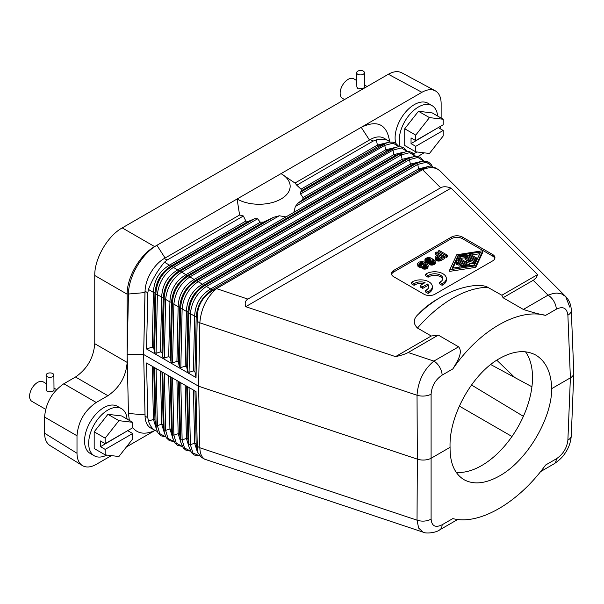 <?xml version="1.0" encoding="UTF-8"?>
<svg xmlns="http://www.w3.org/2000/svg" width="604" height="604" viewBox="0 0 604 604"><rect width="100%" height="100%" fill="white"/><g stroke="black" fill="none" stroke-linecap="round" stroke-linejoin="round"><path stroke-width="0.91" d="M170.222 376.662L171.445 429.806L172.729 437.892L171.445 429.806A1.94 1.148 -1.3 0 0 169.92 428.931L172.835 438.383M204.726 459.214L201.162 457.16L197.417 451.958L197.274 446.288L199.841 447.768L417.032 520.165L418.64 528.07L423.079 532.147L204.726 459.214C201.645 457.319 200.022 453.498 199.841 447.768L198.61 386.228L199.841 322.846C201.049 308.772 206.613 297.372 216.534 288.644L213.242 290.388C202.755 296.39 197.417 305.465 197.244 317.621L196.179 317.07A1.94 1.095 1.3 0 0 194.654 316.186L190.373 313.665L189.06 372.358L193.431 370.886L194.956 371.77L196.021 377.553L146.553 348.991L147.806 292.804L145.058 291.219L143.699 352.034L144.968 292.57L128.448 294.027C128.524 276.572 141.948 253.574 156.912 245.292L154.632 246.606C139.939 254.729 126.848 277.417 127.157 294.201L127.157 362.408C125.994 376.541 119.577 387.647 107.92 395.718L75.515 377.017C87.18 368.938 93.59 357.832 94.752 343.699L94.752 275.492C94.443 258.708 107.542 236.021 122.227 227.897L388.349 74.254L421.902 92.299L361.222 127.331C377.508 119.6 386.975 124.356 389.618 141.6M424 266.56L425.088 266.288L425.088 264.703L423.646 265.179L423.336 266.07L423.336 265.481M424.567 266.349L424.567 264.763M127.067 419.085A27.203 15.704 120 0 0 122.469 409.316A27.203 15.704 120 0 0 121.517 408.681L117.395 406.303A27.203 15.704 120 0 0 90.691 421.162A27.203 15.704 120 0 0 89.241 452.796A27.203 15.704 120 0 0 90.192 453.423L94.315 455.809A27.203 15.704 120 0 0 106.795 455.069M129.339 420.392L128.448 413.476L127.157 354.495L128.448 294.027M111.4 455.62L96.232 464.378C90.826 467.39 86.221 467.79 82.401 465.586C78.875 463.276 77.078 459.168 77.002 453.272L77.002 435.786C78.165 421.645 84.575 410.539 96.232 402.468L107.92 395.718M154.805 430.561L126.417 446.952M154.971 430.493L152.714 431.407C144.084 434.676 137.395 433.393 132.653 427.564M197.274 446.288L196.021 391.551L146.553 362.996L147.806 417.726L145.058 416.141L143.646 354.495L127.157 354.495M143.699 352.034L143.646 354.495L198.61 386.228L417.356 459.146L417.032 395.243C418.127 380.928 423.736 369.55 433.876 361.094L408.153 352.517C405.571 353.989 401.366 355.363 395.529 356.632L245.692 306.681C244.605 303.11 245.33 300.581 247.859 299.086L440.663 187.776L422.581 169.686C428.553 167.142 433.68 167.036 437.976 169.377L440.354 171.204L565.691 296.534L569.738 307.074M145.058 291.219A27.203 15.704 -60 0 1 145.088 290.494A27.203 15.704 -60 0 1 164.288 258.482L239.66 214.971A40.808 23.564 180 0 0 243.382 215.99L167.036 260.067L164.288 258.482M144.968 292.57L145.088 290.494M436.111 256.073L438.587 254.646L435.288 252.744L436.42 252.087L444.665 256.851L440.135 259.35L438.376 259.531L435.288 258.218L435.084 257.145L436.111 256.073M428.908 291.347L428.085 291.823L425.609 290.396L425.609 291.981L428.085 293.408L428.908 292.932L428.908 291.347A11.657 6.735 0 0 0 432.321 286.59A11.657 6.735 0 0 0 425.125 280.369A11.657 6.735 0 0 0 412.419 281.826L411.596 282.302L414.065 283.729L414.065 285.315L414.888 284.839L414.888 283.253L414.065 283.729M428.908 292.932A11.657 6.735 0 0 0 432.321 288.176L432.321 286.59M440.633 126.228L440.105 128.675M424.061 152.82L417.976 156.474M189.06 372.358L187.534 371.475L186.712 367.006L185.186 366.122L186.41 311.43C186.915 299.425 192.246 290.343 202.416 284.19A1.94 1.125 -120 0 0 203.933 285.073C194.231 291.483 188.893 300.566 187.935 312.313A1.94 1.095 1.3 0 0 186.41 311.43L182.129 308.901C183.367 297.327 188.697 288.251 198.127 281.668L409.474 159.645A1.94 1.125 -120 0 0 407.949 158.769L414.359 156.383L417.877 156.459L420.271 157.334L423.804 161.034M420.376 161.645L410.388 164.122L202.416 284.19L198.127 281.668A1.94 1.125 60 0 0 196.602 280.784C186.719 287.104 181.389 296.187 180.604 308.025A1.94 1.095 -178.7 0 0 182.129 308.901L180.815 367.602L185.186 366.122M180.815 367.602L179.29 366.719L178.467 362.249L176.942 361.366L178.165 306.673C178.671 294.661 184.001 285.586 194.171 279.433A1.94 1.125 -120 0 0 195.688 280.316C185.987 286.726 180.649 295.801 179.69 307.549A1.94 1.095 1.3 0 0 178.165 306.673L173.884 304.144C175.122 292.57 180.453 283.487 189.882 276.904L401.23 154.888A1.94 1.125 -120 0 0 399.705 154.005L406.114 151.619L409.633 151.695L412.026 152.57L415.56 156.277M412.132 156.881L402.143 159.358L194.171 279.433L189.882 276.904A1.94 1.125 60 0 0 188.357 276.028C178.474 282.347 173.144 291.422 172.359 303.261A1.94 1.095 -178.7 0 0 173.884 304.144L172.57 362.838L176.942 361.366M172.57 362.838L171.045 361.962L170.222 357.485L168.697 356.609L169.92 301.909C170.426 289.905 175.756 280.822 185.926 274.677L181.638 272.147A1.94 1.125 -120 0 0 180.113 271.264L179.199 270.796A1.94 1.125 60 0 1 177.682 269.913L173.393 267.391A1.94 1.125 -120 0 0 171.868 266.507L170.955 266.032A1.94 1.125 60 0 1 169.437 265.156L164.447 262.212L167.036 260.067M164.326 358.081L162.801 357.198L164.114 298.504L163.201 298.029A1.94 1.095 1.3 0 0 161.676 297.153C162.182 285.141 167.512 276.066 177.682 269.913L260.301 222.212L263.563 222.083L273.612 217.289L180.113 271.264C170.23 277.591 164.9 286.666 164.114 298.504A1.94 1.095 1.3 0 0 165.639 299.388L164.326 358.081L168.697 356.609M160.453 351.845L161.676 297.153L157.395 294.624L156.081 353.317L160.453 351.845L161.978 352.728L162.801 357.198M156.081 353.317L154.556 352.442L153.733 347.964L152.208 347.089L153.431 292.389C153.937 280.384 159.267 271.302 169.437 265.156L245.836 221.041L248.206 221.434L170.955 266.032C161.253 272.449 155.915 281.524 154.956 293.272A1.94 1.095 -178.7 0 0 153.431 292.389L148.448 289.452C152.344 279.441 157.674 270.358 164.447 262.212M146.553 348.991L152.208 347.089M154.556 352.442L155.87 293.748C156.655 281.909 161.985 272.827 171.868 266.507L254.722 218.671L257.568 218.791L173.393 267.391C163.963 273.974 158.633 283.049 157.395 294.624A1.94 1.095 -178.7 0 1 155.87 293.748L154.956 293.272L153.733 347.964M415.469 156.277L409.595 152.676L401.23 154.888L402.143 159.358A1.94 1.125 60 0 0 403.668 160.241L407.949 158.769L196.602 280.784L195.688 280.316L403.668 160.241L411.581 157.063M395.643 147.361L385.654 149.837A1.94 1.125 -120 0 0 387.179 150.721L391.46 149.248A1.94 1.125 60 0 1 392.985 150.124L393.899 154.601A1.94 1.125 -120 0 0 395.424 155.477L399.705 154.005L188.357 276.028L187.444 275.552A1.94 1.125 60 0 1 185.926 274.677L285.941 216.927L279.282 215.771L273.612 217.289M285.941 216.927L293.876 212.344L295.341 206.5L297.968 203.223L302.815 199.426L303.027 197.546L385.654 149.837L384.74 145.368L300.566 193.967L303.027 197.546M387.398 142.604L377.409 145.081A1.94 1.125 -120 0 0 378.934 145.964L383.215 144.484A1.94 1.125 60 0 1 384.74 145.368L393.106 143.156L398.98 146.757M300.369 192.321L386.847 142.786L378.934 145.964L301.683 190.562L300.369 192.321L300.566 193.967M161.978 352.728L163.201 298.029C164.16 286.281 169.498 277.206 179.199 270.796L263.563 222.083M170.222 357.485L171.445 302.793A1.94 1.095 -178.7 0 0 169.92 301.909L165.639 299.388C166.878 287.806 172.208 278.731 181.638 272.147L279.282 215.771M403.336 152.299L395.424 155.477L187.444 275.552C177.742 281.962 172.404 291.045 171.445 302.793L172.359 303.261L171.045 361.962M436.624 257.682L438.897 258.633L442.498 256.911L439.614 255.243L436.624 257.327M427.149 264.227L428.176 265.42L427.866 266.432L426.22 267.383L424.469 267.557L422.407 266.968L421.788 265.775L418.383 265.118L417.666 263.518L419.214 262.03L422.196 261.494L424.469 262.204L425.088 263.873L427.149 264.227M525.51 351.815A71.899 41.51 -60 0 1 525.797 410.546A71.899 41.51 -60 0 1 481.675 465.563A71.899 41.51 -60 0 1 456.224 472.373M421.788 266.017L421.992 268.199L423.434 269.029L426.839 268.727L427.458 268.372L427.458 266.787M427.458 268.372L427.866 266.432M145.058 416.141A27.203 15.704 120 0 0 145.088 416.836A27.203 15.704 120 0 0 150.69 428.017L157.206 431.46M436.934 258.097L436.934 256.911M437.221 258.263L437.455 256.496M193.431 370.886L194.654 316.186C195.16 304.182 200.49 295.099 210.66 288.954L206.372 286.424C196.942 293.008 191.611 302.091 190.373 313.665A1.94 1.095 -178.7 0 1 188.848 312.781C189.633 300.943 194.964 291.868 204.847 285.549A1.94 1.125 60 0 1 206.372 286.424L417.719 164.409A1.94 1.125 -120 0 0 416.194 163.525L422.604 161.14L426.122 161.215L428.515 162.091L431.052 164.265L432.381 166.47M390.101 142.046L388.425 140.77C385.45 139.109 381.418 138.814 376.345 139.871L377.409 145.081L301.003 189.188L296.738 185.186L373.083 141.109L376.345 139.871M147.806 292.804L148.448 289.452M196.021 377.553L197.244 317.621M428.689 166.425L418.632 168.878L210.66 288.954A1.94 1.125 -120 0 0 212.178 289.829C202.476 296.247 197.138 305.322 196.179 317.07L194.956 371.77M435.084 257.621L435.288 259.803L436.526 260.641L436.526 259.056M436.526 260.641L437.349 260.996L437.349 259.41M388.425 140.77L383.94 138.18A27.203 15.704 120 0 0 370.335 139.524L294.963 183.035L281.056 173.62A31.091 17.954 180 0 1 281.056 199.003A31.091 17.954 180 0 1 237.085 199.003L361.222 127.331L369.467 140.022M426.839 268.727L426.839 267.142M147.806 417.726L148.448 421.124C150.094 425.752 152.336 428.916 155.175 430.607M434.872 262.385L432.607 263.457L430.131 263.336L429.308 262.982L430.342 262.385L432.192 262.619L433.536 262.083L433.43 260.596L432.192 259.644L431.988 260.717L431.06 261.373L427.247 261.668L425.186 260.483L425.291 258.633L427.556 257.561L430.75 257.863L434.978 260.543L434.872 263.971L435.182 261.97M429.308 262.982L429.308 264.567L432.094 265.103L434.563 264.265L434.563 262.68M154.556 367.617L156.24 428.372L158.037 432.977L161.087 435.846L165.783 436.896M156.24 428.372L154.956 420.286L155.87 424.763A1.94 1.148 -1.3 0 0 157.395 425.639L159.773 433.664L165.738 436.813M197.244 449.293L196.179 444.083A1.94 1.148 -1.3 0 0 194.654 443.208L197.599 452.69M193.431 390.063L194.654 443.208L190.373 444.68L192.963 452.985L199.441 455.839M189.06 387.534L190.373 444.68A1.94 1.148 178.7 0 1 188.848 443.804L187.935 439.327A1.94 1.148 -1.3 0 0 186.41 438.444L189.324 447.904M185.186 385.299L186.41 438.444L182.129 439.923L184.507 447.941L190.471 451.09M180.815 382.777L182.129 439.923A1.94 1.148 178.7 0 1 180.604 439.04L179.69 434.57A1.94 1.148 -1.3 0 0 178.165 433.687L181.079 443.14M176.942 380.543L178.165 433.687L173.884 435.159L176.262 443.185L182.227 446.333M172.57 378.013L173.884 435.159A1.94 1.148 178.7 0 1 172.359 434.284L171.045 377.138M162.801 372.374L164.114 429.519A1.94 1.148 -1.3 0 0 165.639 430.403L168.018 438.429L173.982 441.569M419.863 264.544L422.815 264.265L422.815 262.68L420.241 262.74L419.418 263.336L419.418 264.167L419.418 263.336M422.302 264.091L422.302 262.506M161.978 371.905L163.201 425.05L164.484 433.136L163.201 425.05A1.94 1.148 -1.3 0 0 161.676 424.167L164.59 433.619M419.418 264.167L420.656 264.884L422.717 264.643L423.54 264.046L423.54 263.216L422.815 262.68M435.907 260.279L435.907 258.693M437.349 260.996L441.056 260.52L444.665 258.437L444.665 256.851M194.956 390.939L196.179 444.083L197.417 451.958M153.733 367.141L154.956 420.286A1.94 1.148 -1.3 0 0 153.431 419.41L156.345 428.863M437.213 255.439L435.288 254.329L435.288 252.744M429.519 264.688L429.519 263.095M421.584 264.031L421.584 262.446M433.846 264.688L433.846 263.095M145.088 416.836L143.699 356.896M430.131 264.922L430.131 263.336M430.75 265.043L430.75 263.457M428.085 293.408L428.085 291.823M420.248 285.398L420.248 286.983L422.724 288.41L427.534 285.632L427.534 284.046L422.724 286.825L420.248 285.398L425.065 282.619A8.162 4.711 0 0 0 414.888 283.253M422.724 288.41L422.724 286.825M423.2 283.691A8.162 4.711 0 0 0 414.888 284.839M414.065 285.315L411.596 283.888L411.596 282.302M417.87 264.582L417.87 266.175L417.666 264.107M425.609 274.208L426.432 273.733A11.657 6.735 0 0 1 439.138 272.276A11.657 6.735 0 0 1 446.333 278.497A11.657 6.735 0 0 1 442.921 283.253L442.098 283.729L439.621 282.302L440.452 281.826A8.162 4.711 0 0 0 442.838 278.497A8.162 4.711 0 0 0 437.802 274.141A8.162 4.711 0 0 0 428.908 275.16L428.085 275.643L425.609 274.208L425.609 275.802L428.085 277.228L428.085 275.643M425.609 290.396L426.432 289.92A8.162 4.711 0 0 0 428.825 286.59A8.162 4.711 0 0 0 427.534 284.046M567.888 440.12A11.657 6.772 2.3 0 0 571.293 435.582C570.803 442.317 568.591 448.394 564.672 453.823C562.362 457.356 558.775 460.731 553.898 463.932A11.657 6.735 60 0 1 553.891 463.932A11.657 6.735 60 0 0 556.307 458.844C563.034 454.336 566.892 448.093 567.888 440.12L570.387 377.847L567.888 315.197C566.892 307.98 563.034 305.979 556.307 309.203A11.657 6.735 -120 0 0 548.062 295.167L523.343 309.444L503.049 297.727L533.732 279.999L536.511 277.364L537.583 274.616L451.075 188.108L245.692 306.681M451.075 188.108C446.703 186.432 443.23 186.319 440.663 187.776M96.232 402.468L63.828 383.759C52.17 391.837 45.761 402.944 44.598 417.077L44.598 433.234C44.673 439.138 46.478 443.238 49.996 445.548L82.401 465.586M63.828 383.759L75.515 377.017M421.902 92.299C427.051 89.415 431.505 88.924 435.265 90.819L401.705 72.774C397.953 70.879 393.498 71.378 388.349 74.254M439.621 282.302L439.621 283.888L442.098 285.315L442.098 283.729M442.098 285.315L442.921 284.839A11.657 6.735 0 0 0 446.333 280.082L446.333 278.497M423.336 266.07L424.876 266.726L426.318 266.251L426.628 265.36L425.088 264.703M165.103 258.014L156.912 245.292L237.085 199.003L239.599 215.001M438.376 261.117L438.376 259.531M439.206 261.117L439.206 259.531M302.815 199.426L387.179 150.721L395.091 147.542L297.968 203.223M427.866 268.017L428.176 265.896M419.825 264.529L419.825 262.982M260.301 222.212L257.568 218.791M417.87 266.175L418.904 267.006L418.904 265.42M418.904 267.006L419.825 267.3L419.825 265.715M420.241 264.326L420.241 262.74M403.887 152.125L393.899 154.601L293.876 212.344M407.224 151.521L401.35 147.912L392.985 150.124L295.341 206.5M419.825 161.819L411.913 164.998A1.94 1.125 60 0 1 410.388 164.122L409.474 159.645L417.84 157.433L423.714 161.042M435.182 263.555L435.288 261.668M437.976 169.377L434.412 167.316L427.783 166.681L420.158 169.762A1.94 1.125 60 0 1 418.632 168.878L417.719 164.409L426.454 162.227L432.321 166.455M435.288 259.803L435.288 258.218M424.053 266.53L424.053 264.945M245.836 221.041L243.382 215.99M425.088 266.288L425.601 266.349L425.601 264.763M433.332 264.862L433.332 263.276M422.407 268.553L422.407 266.968M422.815 268.788L422.815 267.202M567.888 315.197A11.657 6.689 -2.3 0 0 571.293 310.222L573.8 372.94A11.657 6.727 -0 0 1 573.8 373.242A11.657 6.727 -0 0 1 570.387 377.847L551.754 388.614C551.611 419.251 526.741 460.86 499.576 475.899C485.639 483.698 473.785 484.959 464.015 479.689C454.578 473.868 449.927 463.079 450.071 447.315L431.43 458.081A11.657 6.727 180 0 1 417.356 459.146L417.032 520.165A11.657 7.037 0.3 0 0 431.097 519.093C431.747 526.114 435.424 528.009 442.12 524.77L452.811 518.594C479.168 525.518 518.224 502.966 545.608 465.02L556.307 458.844M216.504 288.629L422.581 169.686M427.783 166.681L422.551 169.671M420.86 264.091L420.86 262.506M437.455 258.082L439.614 256.828L439.614 255.243M439.614 256.828L441.124 257.704M450.071 447.315C448.787 415.854 472.388 373.514 499.576 358.489C513.528 350.697 525.646 349.588 535.914 355.152C545.88 361.275 551.158 372.426 551.754 388.614M423.434 269.029L423.434 267.444M440.135 260.936L440.135 259.35M425.291 269.15L425.291 267.557M426.22 268.969L426.22 267.383M428.085 277.228L428.908 276.753L428.908 275.16M395.529 356.632L431.256 336.005L438.308 335.107L458.602 346.824C463.351 352.381 457.092 361.864 452.811 368.946C479.168 330.403 518.224 307.859 545.608 315.371C539.734 314.344 532.313 312.366 523.343 309.444M438.308 335.107L408.153 352.517M301.683 190.562L301.003 189.188M294.963 183.035A40.808 23.564 180 0 1 296.738 185.186M254.722 218.671L248.206 221.434M432.607 265.043L432.607 263.457M435.265 90.819C439.085 93.024 441.041 97.221 441.139 103.405L441.139 118.067M437.613 116.028A27.203 15.704 120 0 0 433.015 106.259A27.203 15.704 120 0 0 432.064 105.632L427.942 103.254A27.203 15.704 120 0 0 404.778 113.054A27.203 15.704 120 0 0 395.726 143.156M418.383 266.704L418.383 265.118M511.981 436.496L459.297 406.077M428.704 287.383A8.162 4.711 0 0 0 427.534 285.632M426.628 265.956L426.628 265.36M523.389 416.33L471.452 384.959M426.424 266.153L426.424 265.118M423.646 266.372L423.646 265.179M423.23 264.318L423.23 262.921M426.009 266.432L426.009 264.884M424.469 269.15L424.469 267.557M441.056 260.52L441.056 258.935M423.54 264.046L423.54 263.216M421.992 268.199L421.992 266.606M419.825 267.3L420.86 267.421L420.86 265.836M420.86 267.421L421.788 267.361M425.186 263.873L425.186 263.336M442.724 279.29A8.162 4.711 0 0 0 437.153 275.59A8.162 4.711 0 0 0 428.908 276.753M432.094 265.103L432.094 263.518M533.211 280.316L548.062 295.167L553.128 293.461L556.865 293.068L561.41 293.831L565.691 296.534C569.202 300.188 571.074 304.756 571.293 310.222L571.293 310.222M431.256 336.005L417.477 328.048C412.811 323.382 413.242 318.648 418.761 313.838A105.881 61.132 -60 0 1 441.116 296.994C452.449 290.373 464.076 286.522 475.997 285.45L481.516 285.45L486.137 286.402L501.856 295.243L537.583 274.616M418.761 313.838C423.819 308.35 430.131 303.389 437.704 298.965L441.116 296.994M503.049 297.727L501.856 295.243M431.475 265.103L431.475 263.518M423.079 532.147L423.079 532.147C425.752 533.898 436.073 532.826 439.704 529.859A11.657 6.735 60 0 1 439.704 529.859A11.657 6.735 60 0 0 442.12 524.77M462.438 237.085A7.777 4.485 0 0 0 451.445 237.085L393.733 270.403A7.777 4.485 0 0 0 391.452 273.574A7.777 4.485 0 0 0 393.733 276.753L423.963 294.201A7.777 4.485 0 0 0 434.956 294.201L492.668 260.883A7.777 4.485 0 0 0 494.94 257.712A7.777 4.485 0 0 0 492.668 254.533L462.438 237.085L462.438 238.671A7.777 4.485 0 0 0 451.445 238.671L451.445 237.085M430.856 259.35L428.689 258.338L427.247 258.572L426.318 259.705L426.734 260.422L428.591 261.019L430.546 260.483L430.856 259.35L430.856 260.06M470.697 254.548A0.778 0.445 0 0 0 469.602 255.182L475.054 258.331A0.778 0.445 0 0 0 476.156 257.697L470.697 254.548M446.318 255.9L438.074 251.136L439.206 250.486L447.451 255.243L446.318 255.9L446.318 257.485L447.451 256.828L447.451 255.243M456.209 262.363A0.778 0.445 0 0 0 457.711 262.597L458.293 261.343L460.784 262.785L459.138 263.737A0.778 0.445 0 0 0 460.233 264.371L461.886 263.419L464.378 264.862L462.211 265.194A0.778 0.445 0 0 0 462.611 266.062L466.077 265.526A0.778 0.445 0 0 0 466.431 264.779L458.436 260.165A0.778 0.445 0 0 0 457.137 260.362L456.209 262.363M475.793 265.737L449.791 269.769L456.767 254.752L482.77 250.728L475.793 265.737L475.793 267.33L482.77 252.313L482.77 250.728M479.923 252.094L458.036 255.484L452.154 268.184L474.525 265.005L480.399 252.374L479.923 252.094L479.923 253.401M468.478 261.517L469.912 264.658L468.863 264.907L458.27 258.799A0.778 0.445 0 0 1 459.372 258.165L467.488 262.846L466.439 260.566L470.788 260.943L465.208 257.719A0.778 0.445 0 0 1 466.303 257.085L474.54 261.993L473.762 262.332L468.478 261.517M474.125 261.6L474.125 260.332L466.454 255.907L460.814 256.776A0.778 0.445 0 0 1 460.414 255.907L466.046 255.039A1.555 0.898 0 0 1 467.549 255.266L475.22 259.697A0.778 0.445 0 0 1 475.446 260.014A0.778 0.445 0 0 0 476.382 259.599L476.382 258.014M474.125 260.332A0.778 0.445 0 0 0 475.446 260.014L475.446 261.6A0.778 0.445 0 0 1 474.54 262.045M391.573 274.367A7.777 4.485 0 0 1 393.733 271.989L451.445 238.671M494.819 258.504A7.777 4.485 0 0 0 492.668 256.126L492.668 254.533M462.438 238.671L492.668 256.126M449.791 269.769L449.791 271.355L475.793 267.33M438.074 251.136L438.074 252.729L446.318 257.485M432.192 261.23L433.4 262.166M431.558 262.672L432.192 261.826L432.192 260.241M424.876 259.705L424.982 261.713L425.601 262.544L429.308 263.419M452.781 268.372L458.036 257.077L458.036 255.484M458.036 257.077L459.84 256.798M468.002 255.53L469.376 255.318M471.467 254.994L479.78 253.71M469.27 263.223L473.762 263.918L474.54 263.578L474.54 261.993M466.658 265.224L468.024 266.017M464.974 257.402L464.974 258.995A0.778 0.445 0 0 0 465.208 259.312L467.028 260.362M458.904 264.054L458.904 265.639A0.778 0.445 0 0 0 460.233 265.956L462.211 265.194M456.209 262.597L456.209 263.956A0.778 0.445 0 0 0 457.711 264.182L458.293 262.936L459.41 263.578M459.84 256.345L459.84 257.931A0.778 0.445 0 0 0 460.814 258.361L464.974 257.719M458.293 262.936L458.293 261.343M461.886 265.005L461.886 263.419M466.454 257.176L466.454 255.907M430.546 260.483L430.546 258.935M426.771 260.437L429.927 260.165L429.927 258.572M429.927 260.165L430.516 260.498M429.21 259.984L429.21 258.399M428.689 259.924L428.689 258.338M427.972 259.984L427.972 258.399M427.247 260.165L427.247 258.572M426.734 260.422L426.734 258.874M426.424 260.007L426.424 259.29M433.74 261.728L433.74 261.019M433.43 262.144L433.43 260.596M431.988 262.302L431.988 260.717M431.581 262.664L431.581 261.071M431.06 262.634L431.06 261.373M430.441 262.423L430.441 261.608M429.723 262.74L429.723 261.789M429.21 263.435L429.21 261.849M428.591 263.435L428.591 261.849M427.866 263.374L427.866 261.789M427.247 263.253L427.247 261.668M426.424 263.019L426.424 261.434M425.601 262.544L425.601 260.958M425.186 262.068L425.186 260.483M424.982 261.713L424.982 260.12M452.811 368.946L442.12 375.122A11.657 6.735 -120 0 0 433.876 361.094L458.602 346.824M121.517 408.681A27.203 15.704 120 0 0 94.813 423.54A27.203 15.704 120 0 0 93.363 455.174A27.203 15.704 120 0 0 94.315 455.809M105.172 454.872L105.172 449.384L132.653 433.513L132.653 439.01L118.912 456.518L105.172 454.872L94.179 448.53L94.179 431.83L107.92 414.314L121.661 415.96L132.653 422.309L132.653 427.798L105.172 443.668L105.172 438.172L118.912 420.663L132.653 422.309M46.221 383.608L43.201 381.864A11.272 6.508 120 0 0 37.561 382.423A11.272 6.508 120 0 0 30.2 392.358A11.272 6.508 120 0 0 31.929 401.388L45.632 409.301M46.093 375.175L46.334 390.267L47.459 391.875L52.948 391.301L54.013 390.327L53.869 375.061A3.888 2.205 -0.9 0 0 52.729 373.536A3.888 2.205 -0.9 0 0 48.479 373.098A3.888 2.205 -0.9 0 0 46.093 375.175A3.888 2.205 -0.9 0 0 47.233 376.707A3.888 2.205 -0.9 0 0 51.483 377.138A3.888 2.205 -0.9 0 0 53.869 375.061M105.172 449.384L100.498 446.681L127.98 430.501M105.172 443.668L100.498 440.973L100.498 446.681M94.179 431.83L105.172 438.172M127.98 430.818L132.653 433.513M107.92 414.314L118.912 420.663M413.415 153.537A27.203 15.704 120 0 0 417.341 152.012M432.064 105.632A27.203 15.704 120 0 0 408.342 116.149A27.203 15.704 120 0 0 400.218 146.772M415.718 151.823L415.718 146.327L443.2 130.464L443.2 135.953L429.459 153.469L415.718 151.823L404.725 145.473L404.725 128.773L418.466 111.264L432.207 112.91L443.2 119.252L443.2 124.749L415.718 140.619L415.718 135.122L429.459 117.606L443.2 119.252M415.718 146.327L411.045 143.631L438.527 127.444M415.718 140.619L411.045 137.916L411.045 143.631M404.725 128.773L415.718 135.122M418.466 111.264L429.459 117.606M438.527 127.761L443.2 130.464M356.753 80.551L353.748 78.814A11.272 6.508 120 0 0 348.108 79.373A11.272 6.508 120 0 0 340.747 89.301A11.272 6.508 120 0 0 342.476 98.331L344.559 99.539M356.639 72.759L356.851 86.961L357.998 88.818L363.487 88.244L364.552 87.27L364.408 72.646A3.888 2.205 -0.9 0 0 363.276 71.113A3.888 2.205 -0.9 0 0 359.025 70.683A3.888 2.205 -0.9 0 0 356.639 72.759A3.888 2.205 -0.9 0 0 357.779 74.284A3.888 2.205 -0.9 0 0 362.03 74.722A3.888 2.205 -0.9 0 0 364.408 72.646M127.157 362.408L94.752 343.699M127.157 294.201L94.752 275.492M431.097 519.093L431.097 394.17A11.657 6.418 -0.3 0 1 417.032 395.243L199.841 322.846L197.274 321.366M247.859 299.086L216.534 288.644M178.467 362.249L179.69 307.549L180.604 308.025L179.29 366.719M186.712 367.006L187.935 312.313L188.848 312.781L187.534 371.475M204.847 285.549L203.933 285.073L411.913 164.998L416.194 163.525L204.847 285.549M213.242 290.388L212.178 289.829L420.158 169.762L425.141 168.048M187.534 386.658L188.848 443.804L187.935 439.327L186.712 386.183M179.29 381.894L180.604 439.04L179.69 434.57L178.467 381.426M168.697 375.779L169.92 428.931L165.639 430.403L164.326 373.257M160.453 371.022L161.676 424.167L157.395 425.639L156.081 368.493M152.208 366.266L153.431 419.41L148.448 421.124M144.968 414.895L128.448 413.476M442.921 284.839L442.921 283.253M154.632 246.606L122.227 227.897M77.002 435.786L44.598 417.077M44.598 433.234L77.002 453.272M431.097 394.17C431.747 386.001 435.424 379.652 442.12 375.122M556.307 309.203L545.608 315.371M370.335 139.524L373.083 141.109M496.79 360.188L514.819 377.56M417.477 328.048A112.706 65.073 -60 0 1 488.077 287.285M571.293 435.582L573.8 373.242M393.733 271.989L393.733 270.403M458.27 260.09L458.27 258.799M468.863 265.888L468.863 264.907M466.454 262.212L466.454 260.626M465.208 259.312L465.208 257.719M473.762 263.918L473.762 262.332M460.233 265.956L460.233 264.371M462.611 266.855L462.611 266.062M466.077 266.319L466.077 265.526M457.711 264.182L457.711 262.597M460.814 258.361L460.814 256.776M469.602 256.451L469.602 255.182M475.054 259.599L475.054 258.331M199.486 455.884L196.443 455.756L194.05 454.88L191.513 452.706L189.218 447.413M190.517 451.173L185.805 450.116L183.269 447.941L180.974 442.656M182.272 446.416L177.561 445.359L175.024 443.185L172.729 437.892M164.484 433.136L166.281 437.734L169.331 440.61L174.028 441.652M395.091 147.542L397.87 146.863L401.388 146.938L403.782 147.814L407.315 151.513M386.847 142.786L389.625 142.099L393.144 142.174L395.537 143.05L399.07 146.757M490.705 364.537L531.92 386.786M553.891 463.932L540.55 471.641M458.043 260.037L458.043 258.482M466.439 262.151L466.439 260.566M456.179 264.069L456.179 262.483M466.658 266.228L466.658 265.096M461.637 267.006L461.637 265.632M469.376 256.322L469.376 254.865M457.704 519.47L439.712 529.859M54.058 388.138L56.58 389.588M364.597 85.081L367.104 86.523"/></g></svg>
